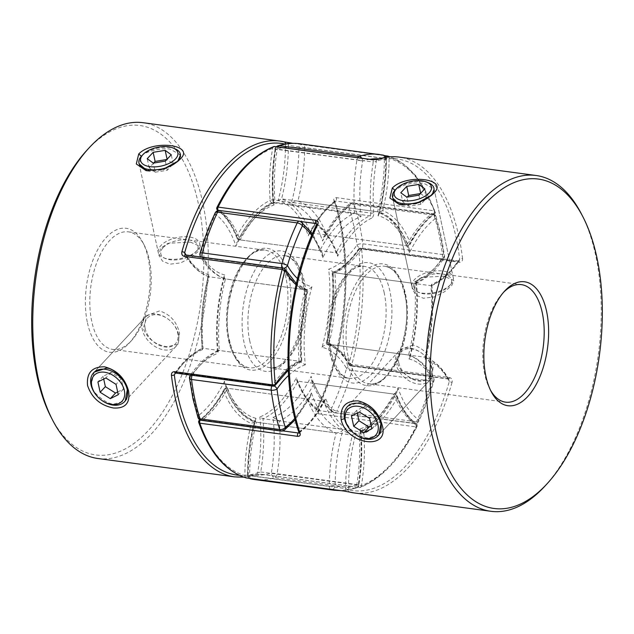 <?xml version="1.0" encoding="UTF-8"?>
<svg xmlns="http://www.w3.org/2000/svg" width="634" height="634" viewBox="0 0 634 634"><rect width="100%" height="100%" fill="white"/><g stroke="black" fill="none" stroke-linecap="round" stroke-linejoin="round"><path stroke-width="0.48" stroke-dasharray="3.17 2.38" d="M350.142 429.598A21.176 14.867 -137.1 0 0 355.286 434.385M398.77 362.767A19.028 13.362 -137.1 0 0 418.519 381.034A19.028 13.362 -137.1 0 0 431.31 367.134A19.028 13.362 -137.1 0 0 426.325 357.449A19.028 13.362 -137.1 0 0 421.697 353.154A19.028 13.362 -137.1 0 0 404.516 349.643A19.028 13.362 -137.1 0 0 398.77 362.767M432.111 368.505A21.176 14.867 42.9 0 1 429.503 380.495A21.176 14.867 42.9 0 1 410.61 381.668A21.176 14.867 42.9 0 1 395.885 363.639A21.176 14.867 42.9 0 1 398.485 351.656A21.176 14.867 42.9 0 1 421.404 352.94A21.176 14.867 42.9 0 1 426.555 357.727A21.176 14.867 42.9 0 1 432.111 368.505M357.283 413.099L356.696 410.38L364.637 406.426L374.805 412.813L377.04 423.147L371.825 428.758M377.04 423.147L371.239 426.04M374.805 412.813L369.59 418.424M364.637 406.426L359.415 412.037M356.696 410.38L351.482 415.991M145.194 328.705A19.028 13.362 42.9 0 1 150.94 315.581A19.028 13.362 42.9 0 1 168.121 319.092A19.028 13.362 42.9 0 1 172.749 323.395A19.028 13.362 42.9 0 1 177.742 333.08A19.028 13.362 42.9 0 1 164.943 346.98A19.028 13.362 42.9 0 1 145.194 328.705M178.534 334.443A21.176 14.867 -137.1 0 0 172.979 323.665A21.176 14.867 -137.1 0 0 167.836 318.878A21.176 14.867 -137.1 0 0 144.917 317.594A21.176 14.867 -137.1 0 0 142.309 329.577A21.176 14.867 -137.1 0 0 157.034 347.606A21.176 14.867 -137.1 0 0 175.935 346.433A21.176 14.867 -137.1 0 0 178.534 334.443M101.717 400.323A21.176 14.867 42.9 0 1 96.566 395.537M117.662 391.978L123.472 389.094L121.237 378.752L111.061 372.364L103.12 376.319L103.714 379.037M103.12 376.319L97.905 381.93M111.061 372.364L105.846 377.975M121.237 378.752L116.022 384.363M123.472 389.094L118.257 394.697M141.525 156.123A21.176 10.627 167.8 0 1 175.198 148.887M163.104 247.648A19.028 9.542 167.8 0 1 188.56 239.914A19.028 9.542 167.8 0 1 195.692 251.975A19.028 9.542 167.8 0 1 195.644 252.023A19.028 9.542 167.8 0 1 165.395 258.521A19.028 9.542 167.8 0 1 163.104 247.648M197.095 250.454A21.176 10.627 -12.2 0 0 197.142 250.398A21.176 10.627 -12.2 0 0 199.678 243.543A21.176 10.627 -12.2 0 0 183.194 236.759A21.176 10.627 -12.2 0 0 160.87 245.588A21.176 10.627 -12.2 0 0 158.286 252.491A21.176 10.627 -12.2 0 0 163.421 257.689A21.176 10.627 -12.2 0 0 197.095 250.454M153.594 163.065L149.188 167.804L155.282 172.202L153.317 163.112M149.188 167.804L147.223 158.706M155.282 172.202L167.305 170.229L173.233 163.857L166.861 159.499M173.233 163.857L171.267 154.759M167.305 170.229L165.339 161.139M416.673 281.71A19.028 9.542 -12.2 0 0 418.971 292.583A19.028 9.542 -12.2 0 0 449.221 286.085A19.028 9.542 -12.2 0 0 449.268 286.029A19.028 9.542 -12.2 0 0 442.128 273.967A19.028 9.542 -12.2 0 0 416.673 281.71M450.663 284.507A21.176 10.627 167.8 0 1 416.998 291.743A21.176 10.627 167.8 0 1 411.854 286.552A21.176 10.627 167.8 0 1 414.438 279.642A21.176 10.627 167.8 0 1 436.771 270.821A21.176 10.627 167.8 0 1 453.255 277.605A21.176 10.627 167.8 0 1 450.719 284.452A21.176 10.627 167.8 0 1 450.663 284.507M428.766 182.941A21.176 10.627 -12.2 0 0 395.101 190.176M420.437 193.56L426.801 197.919L420.873 204.291L418.908 195.201M420.873 204.291L408.859 206.264L406.893 197.166M426.801 197.919L424.835 188.821M408.859 206.264L402.764 201.858L400.799 192.768M402.764 201.858L407.171 197.126M180.508 154.862L170.284 149.259C163.992 147.207 143.815 151.423 141.588 156.4L139.108 163.81L158.912 255.415M147.239 170.839L149.751 171.338L163.683 169.706L177.385 161.71M146.898 315.463L94.197 372.15L91.169 384.584C90.702 391.796 107.075 404.872 113.993 404.017L125.215 400.981L177.916 344.302L167.233 346.758C155.338 344.92 147.381 338.818 143.355 328.46L146.898 315.463L159.491 310.945C170.078 314.179 176.775 321.636 179.581 333.326L177.916 344.302M397.225 397.716A115.063 58.13 -82.3 0 1 363.853 433.616L360.77 431.881A112.939 57.06 97.7 0 0 395.679 394.332A112.939 57.06 97.7 0 0 415.738 423.591A2.116 1.759 126.3 0 1 416.998 425.818A115.063 58.13 -82.3 0 1 397.225 397.716L396.963 395.608L395.679 394.332L297.877 381.192A112.939 57.06 -82.3 0 1 262.967 418.741A112.939 57.06 -82.3 0 1 260.74 471.965L257.658 472.829A2.116 1.775 71.4 0 1 255.827 474.66L261.794 474.295L359.605 487.435A2.116 1.759 -111.1 0 0 361.404 485.62L358.551 485.105A112.939 57.06 97.7 0 0 360.77 431.881L262.967 418.741L259.853 416.974A110.823 55.99 97.7 0 0 296.34 377.729A110.823 55.99 97.7 0 0 317.301 408.676A167.297 84.52 97.7 0 0 334.792 202.191A110.823 55.99 97.7 0 0 308.354 235.808A110.823 55.99 97.7 0 0 278.199 200.328A110.823 55.99 97.7 0 0 285.49 144.187L288.399 145.4A112.939 57.06 -82.3 0 1 281.583 198.886L278.199 200.328M87.452 322.841A62.52 31.589 97.7 0 0 129.344 342.939A62.52 31.589 97.7 0 0 148.079 257.634A62.52 31.589 97.7 0 0 142.84 242.465A62.52 31.589 97.7 0 0 101.583 243.345A62.52 31.589 97.7 0 0 87.452 322.841M149.267 259.686A59.295 29.956 -82.3 0 1 131.507 340.585A59.295 29.956 -82.3 0 1 112.63 349.374A59.295 29.956 -82.3 0 1 91.779 321.533A59.295 29.956 -82.3 0 1 97.731 260.178A59.295 29.956 -82.3 0 1 128.417 231.846A59.295 29.956 -82.3 0 1 144.306 245.303A59.295 29.956 -82.3 0 1 149.267 259.686M86.985 150.163A166.187 83.965 -82.3 0 1 198.331 203.577A166.187 83.965 -82.3 0 1 160.774 414.882A166.187 83.965 -82.3 0 1 51.108 417.227M97.969 458.517A169.413 85.59 97.7 0 0 185.635 377.563A169.413 85.59 97.7 0 0 202.658 202.262A169.413 85.59 97.7 0 0 143.078 122.703M190.358 242.101L200.312 246.468L198.204 251.452L190.913 257.737L180.587 262.912L169.825 264.188L162.51 261.129L158.92 255.415L160.545 248.259L168.137 243.29L190.358 242.101M334.76 201.16L334.99 201.271A2.116 1.268 161.7 0 0 333.936 200.59C333.421 198.585 334.237 197.618 336.392 197.673A2.116 1.07 -82.3 0 1 336.472 197.966A2.116 1.07 -82.3 0 1 335.671 201.018L334.76 201.16L334.792 202.191A2.116 1.268 161.7 0 0 334.99 201.279C354.826 258.521 347.115 349.413 317.396 409.35A2.116 0.991 -154.3 0 0 317.396 409.35A2.116 0.991 -154.3 0 0 317.301 408.676L317.396 409.358A2.116 0.991 -154.3 0 1 316.231 409.691C315.36 411.838 315.978 413.186 318.094 413.74A2.116 1.07 97.7 0 0 318.403 411.331A2.116 1.07 97.7 0 0 317.935 410.452A112.939 57.06 -82.3 0 1 297.877 381.192L296.593 379.885L296.34 377.729M186.063 255.026A110.823 55.99 97.7 0 0 208.911 274.863A110.823 55.99 97.7 0 0 202.579 349.588L202.159 348.795L203.094 348.304L300.904 361.435A112.939 57.06 97.7 0 1 306.959 289.936L209.149 276.796A112.939 57.06 -82.3 0 1 186.142 255.391L283.953 268.531A112.939 57.06 97.7 0 0 306.959 289.936L307.759 290.951L307.236 291.83A115.063 58.13 -82.3 0 1 296.062 284.729M382.738 210.615L379.394 212.018A112.939 57.06 97.7 0 0 386.209 158.54A2.116 0.46 0.2 0 0 389.118 158.389A115.063 58.13 -82.3 0 1 382.738 210.615A115.063 58.13 -82.3 0 1 410.325 243.076L409.826 244.867L408.248 245.976L310.438 232.837L308.853 233.97L308.354 235.808M379.394 212.018L281.583 198.886A112.939 57.06 -82.3 0 1 310.438 232.837A112.939 57.06 -82.3 0 1 335.671 201.018L433.474 214.149A112.939 57.06 97.7 0 0 408.248 245.976A112.939 57.06 97.7 0 0 379.394 212.018M388.896 156.939A2.116 1.823 106.3 0 1 389.118 158.389A167.297 84.52 97.7 0 1 435.067 212.453A2.116 1.633 53 0 1 434.528 213.904A2.116 1.633 53 0 1 433.474 214.149A2.116 1.07 -82.3 0 0 433.64 213.999A2.116 1.07 -82.3 0 0 434.282 211.106A2.116 1.07 -82.3 0 0 434.203 210.813L336.392 197.673M285.031 144.077A167.297 84.52 97.7 0 1 285.49 144.187A2.116 1.823 -76.7 0 0 285.514 143.997M284.967 269.149A2.116 1.522 -29.7 0 0 283.953 268.531A2.116 1.07 97.7 0 0 283.414 268.103M275.227 385.274A2.116 1.3 -145.2 0 1 274.031 385.662A112.939 57.06 97.7 0 1 300.904 361.435L301.839 360.952L301.443 360.191A115.063 58.13 -82.3 0 1 307.236 291.83M185.596 254.971L186.142 255.391A2.116 1.07 -82.3 0 0 185.603 254.963M208.911 274.863L208.356 275.774L209.149 276.796A112.939 57.06 -82.3 0 0 203.094 348.304A112.939 57.06 -82.3 0 0 176.22 372.523A2.116 1.07 -82.3 0 1 175.396 373.03L176.22 372.523L274.031 385.662A2.116 1.07 -82.3 0 1 273.872 385.852A2.116 1.07 -82.3 0 1 273.206 386.161M318.094 413.74L415.904 426.88A2.116 1.03 -153.3 0 0 417.077 426.531A2.116 1.03 -153.3 0 0 416.998 425.818A167.297 84.52 97.7 0 1 361.404 485.62A115.063 58.13 -82.3 0 0 363.853 433.616M392.628 197.531L395.156 190.462C402.582 184.391 412.148 182.006 423.853 183.313L434.068 188.916L431.382 195.327M430.938 195.787L417.861 203.562L403.319 205.4L401.845 205.147L392.692 197.863L412.488 289.476L416.078 295.19L423.393 298.249L434.171 296.966L444.489 291.798L451.773 285.522L453.881 280.521L443.927 276.162L421.705 277.351L414.129 282.304L412.488 289.476M413.067 345.007L400.466 349.524L396.924 362.521C400.973 372.895 408.93 378.989 420.81 380.812L431.485 378.363L433.149 367.387C430.343 355.69 423.647 348.232 413.067 345.007M490.431 390.068A59.295 29.956 -82.3 0 1 489.694 388.697A59.295 29.956 -82.3 0 1 484.733 374.314A59.295 29.956 -82.3 0 1 502.493 293.415A59.295 29.956 -82.3 0 1 503.57 292.29M431.485 378.363L378.791 435.043L367.569 438.078C356.07 435.843 348.462 429.369 344.745 418.646L347.773 406.204L359.827 402.273C370.763 405.11 377.809 412.195 380.971 423.512M544.86 486.183A169.413 85.59 97.7 0 0 595.611 255.042A169.413 85.59 97.7 0 0 581.426 213.943M332.557 273.809A115.063 58.13 97.7 0 0 358.701 249.693A167.297 84.52 -82.3 0 1 349.057 363.559A115.063 58.13 97.7 0 0 326.764 342.17A115.063 58.13 97.7 0 0 332.557 273.809L332.161 273.048L333.096 272.565L430.906 285.696A112.939 57.06 97.7 0 0 457.78 261.477L459.206 260.756L459.674 259.211A2.116 0.832 173.1 0 1 462.558 258.624C462.677 261.065 461.623 262.286 459.396 262.294L361.594 249.154A169.413 85.59 97.7 0 1 351.83 364.463A2.116 1.07 -82.3 0 1 351.26 365.588A2.116 1.07 -82.3 0 1 350.586 365.897A2.116 1.07 -82.3 0 1 350.047 365.469A2.116 1.522 150.3 0 1 349.033 364.851A2.116 1.522 150.3 0 1 349.057 363.559A2.116 0.46 15.1 0 0 351.83 364.463L449.633 377.602C451.804 378.221 452.621 379.806 452.082 382.334A2.116 0.507 15.9 0 1 449.324 381.375A167.297 84.52 -82.3 0 1 348.51 489.813A110.823 55.99 -82.3 0 1 355.801 433.672A110.823 55.99 -82.3 0 1 325.646 398.192A110.823 55.99 -82.3 0 1 299.208 431.809A2.116 1.268 -18.3 0 0 299.01 432.721M224.174 389.133C216.78 402.899 208.546 413.225 199.472 420.096A2.116 1.633 -127 0 0 198.933 421.547A115.063 58.13 97.7 0 0 223.675 390.924L224.174 389.133L225.752 388.024L323.562 401.163L325.147 400.03L325.646 398.192M223.675 390.924A115.063 58.13 97.7 0 0 251.262 423.385L254.606 421.982L352.417 435.114L355.801 433.672M200.32 420.041A2.116 1.07 -82.3 0 1 200.36 420.001A2.116 1.07 -82.3 0 1 200.526 419.851A2.116 1.633 -127 0 0 199.964 419.866M298.329 432.982L299.24 432.84L299.208 431.809A167.297 84.52 -82.3 0 1 316.699 225.324A2.116 0.991 25.7 0 1 316.604 224.65L316.604 224.642M245.865 477.798A2.116 1.823 106.3 0 1 244.882 475.611A2.116 0.46 -179.8 0 1 247.791 475.46A112.939 57.06 -82.3 0 1 254.606 421.982A112.939 57.06 -82.3 0 1 225.752 388.024A112.939 57.06 -82.3 0 1 200.526 419.851L282.875 430.906M218.381 210.496A112.939 57.06 -82.3 0 1 238.321 239.668A112.939 57.06 -82.3 0 1 272.026 202.666A2.116 1.07 97.7 0 0 272.351 202.42A2.116 1.07 97.7 0 0 273.048 199.94A112.939 57.06 -82.3 0 1 275.449 148.895L272.596 148.38A167.297 84.52 -82.3 0 0 217.002 208.182A2.116 1.759 -53.7 0 0 217.565 210.131C225.427 215.925 231.925 225.347 237.037 238.392L236.775 236.284A115.063 58.13 97.7 0 0 217.002 208.182A2.116 1.03 26.7 0 1 216.923 207.469M237.037 238.392L238.321 239.668L336.123 252.808A112.939 57.06 97.7 0 0 316.778 224.079M316.065 223.548L316.699 225.324A110.823 55.99 -82.3 0 1 337.66 256.271A110.823 55.99 -82.3 0 1 371.706 218.088A2.116 1.736 -115.3 0 0 369.828 215.806L272.026 202.666A2.116 1.736 64.7 0 1 270.147 200.384A115.063 58.13 97.7 0 0 236.775 236.284M298.947 432.515A112.939 57.06 97.7 0 0 323.562 401.163A112.939 57.06 97.7 0 0 352.417 435.114A112.939 57.06 97.7 0 0 345.601 488.6L348.51 489.813A2.116 1.823 103.3 0 0 349.699 492.079M337.66 256.271L337.407 254.115L336.123 252.808A112.939 57.06 97.7 0 1 369.828 215.806A2.116 1.07 97.7 0 0 370.85 213.079L273.048 199.94A2.116 0.713 -4.4 0 0 270.147 200.384A115.063 58.13 97.7 0 1 272.596 148.38A2.116 1.759 68.9 0 1 273.642 146.652M449.633 377.602A2.116 1.07 -82.3 0 1 448.396 379.037A2.116 1.07 -82.3 0 1 447.858 378.609L449.015 379.473L449.324 381.375A110.823 55.99 -82.3 0 0 425.089 359.137L425.644 358.226L425.137 357.267C434.559 360.643 442.516 368.045 449.015 379.473L448.404 379.029M326.764 342.17L326.241 343.049L327.041 344.064L425.137 357.267M373.751 212.636A110.823 55.99 -82.3 0 1 376.342 161.171L373.26 162.035A112.939 57.06 97.7 0 0 370.85 213.079A2.116 0.713 175.6 0 0 373.751 212.636A4.232 2.14 -82.3 0 1 371.706 218.088M332.422 272.612C341.671 268.539 350.451 260.574 358.773 248.726A2.116 2.116 0 0 1 360.794 247.839A2.116 1.07 97.7 0 0 360.128 248.148A2.116 1.07 97.7 0 0 359.969 248.338L457.78 261.477A2.116 1.07 -82.3 0 1 458.604 260.97L360.794 247.839A2.116 1.07 97.7 0 1 361.538 248.829A2.116 1.07 97.7 0 1 361.594 249.154A2.116 0.792 -6 0 0 358.701 249.693A2.116 1.3 34.8 0 1 358.773 248.726A2.116 1.3 34.8 0 1 359.969 248.338A112.939 57.06 -82.3 0 1 333.096 272.565A112.939 57.06 -82.3 0 1 327.041 344.064A112.939 57.06 -82.3 0 1 350.047 365.469L447.858 378.609A112.939 57.06 97.7 0 0 424.851 357.204A112.939 57.06 97.7 0 0 430.906 285.696L431.841 285.205L431.421 284.412A110.823 55.99 -82.3 0 0 459.674 259.211A167.297 84.52 -82.3 0 0 456.068 237.544A167.297 84.52 -82.3 0 0 376.342 161.171A2.116 1.775 71.4 0 1 377.42 159.427M283.977 268.261A4.232 3.051 150.2 0 1 282.201 268.388L202.5 257.681A4.232 3.051 150.2 0 1 200.946 257.024M297.52 278.564A108.707 54.92 97.7 0 0 311.952 286.75C310.446 288.533 308.179 289.516 305.144 289.69L224.88 278.849C215.124 275.322 206.993 267.857 200.463 256.445A4.232 3.051 150.2 0 1 200.518 253.854A165.181 83.45 -82.3 0 1 215.417 214.189A108.707 54.92 -82.3 0 1 235.951 245.952A108.707 54.92 -82.3 0 1 274.054 204.972A108.707 54.92 -82.3 0 1 275.695 149.355A165.181 83.45 -82.3 0 1 298.883 148.047A108.707 54.92 -82.3 0 1 291.077 204.013A108.707 54.92 -82.3 0 1 322.563 241.063A108.707 54.92 -82.3 0 1 348.708 206.668A165.181 83.45 -82.3 0 1 356.997 245.017A4.232 2.607 -145.1 0 0 361.705 248.694L441.399 259.401A4.232 2.607 -145.1 0 0 443.792 258.624A4.232 2.607 -145.1 0 0 443.935 256.691A165.181 83.45 97.7 0 0 440.551 236.704A165.181 83.45 97.7 0 0 435.645 218.342A4.232 3.265 -127.1 0 0 431.58 213.975L351.886 203.268A4.232 3.265 -127.1 0 0 349.77 203.776A4.232 3.265 -127.1 0 0 348.708 206.668A4.232 2.512 -17.9 0 1 354.255 204.473L433.949 215.18A169.413 85.59 -82.3 0 1 438.982 234.009A169.413 85.59 -82.3 0 1 442.453 254.511L362.759 243.805A169.413 85.59 97.7 0 0 354.255 204.473A4.232 2.14 -82.3 0 0 352.892 202.951A4.232 4.232 0 0 0 349.77 203.776C339.832 211.407 331.091 222.589 323.562 237.322L322.563 241.063M322.048 347.25C323.554 345.467 325.821 344.484 328.856 344.31L408.55 355.016A112.939 57.06 -82.3 0 0 414.604 283.509L415.936 283.414L416.459 282.526L415.595 280.902A108.707 54.92 97.7 0 0 443.935 256.691A4.232 1.696 -7.2 0 0 444.513 255.676A4.232 1.696 -7.2 0 0 442.453 254.511A4.232 2.14 97.7 0 1 441.399 259.401A112.939 57.06 -82.3 0 1 414.604 283.509L334.911 272.802A112.939 57.06 97.7 0 0 361.705 248.694A4.232 2.14 -82.3 0 0 362.759 243.805A4.232 1.696 -7.2 0 0 356.997 245.017A108.707 54.92 -82.3 0 1 328.658 269.22A108.707 54.92 -82.3 0 1 322.048 347.25A108.707 54.92 -82.3 0 1 346.544 368.473A165.181 83.45 -82.3 0 1 331.645 408.13A108.707 54.92 -82.3 0 1 311.112 376.366A108.707 54.92 -82.3 0 1 273.008 417.346A108.707 54.92 -82.3 0 1 271.368 472.964A165.181 83.45 -82.3 0 1 248.179 474.28A4.232 3.653 -77.7 0 0 250.898 478.9M383.102 155.1A4.232 3.653 -77.7 0 0 382.849 155.053L303.155 144.354A4.232 2.14 -82.3 0 1 304.558 146.327A4.232 2.14 -82.3 0 1 304.7 147.762A4.232 0.911 0.2 0 0 298.883 148.047A4.232 3.653 -77.7 0 1 303.155 144.354A169.413 85.59 97.7 0 0 299.708 143.744M416.459 282.526C418.805 307.149 416.696 331.994 410.135 357.061L408.55 355.016A112.939 57.06 -82.3 0 1 431.5 376.319L351.799 365.612A4.232 3.051 150.2 0 0 346.544 368.473A4.232 1.038 -163.8 0 0 352.036 370.43L431.73 381.129A4.232 1.038 -163.8 0 0 433.925 380.844A4.232 1.038 -163.8 0 0 433.482 380.146A108.707 54.92 97.7 0 0 408.985 358.931A108.707 54.92 97.7 0 0 415.595 280.902M369.86 159.308A165.181 83.45 97.7 0 0 362.632 161.036A108.707 54.92 97.7 0 0 360.992 216.654A108.707 54.92 97.7 0 0 322.888 257.634L322.397 253.267L319.821 250.62L240.127 239.914L236.95 242.212L235.951 245.952M360.992 216.654L354.731 213.064L275.037 202.365L273.706 202.46L273.183 203.348L274.054 204.972M311.952 286.75A108.707 54.92 97.7 0 0 305.342 364.78L299.089 361.198L219.396 350.491L218.064 350.586L217.541 351.474L218.405 353.098A108.707 54.92 -82.3 0 1 225.015 275.069A108.707 54.92 -82.3 0 1 200.518 253.854A4.232 1.038 -163.8 0 1 200.075 253.156M330.124 489.194A4.232 2.14 97.7 0 1 329.442 487.673A4.232 2.14 97.7 0 1 329.3 486.238A112.939 57.06 -82.3 0 1 336.115 432.927A112.939 57.06 -82.3 0 1 307.26 398.976L227.566 388.27A112.939 57.06 97.7 0 0 256.421 422.22A112.939 57.06 97.7 0 0 249.606 475.54L329.3 486.238A4.232 0.911 0.2 0 0 335.117 485.953A165.181 83.45 97.7 0 0 358.305 484.645A108.707 54.92 97.7 0 0 359.946 429.028A108.707 54.92 97.7 0 0 398.049 388.048A108.707 54.92 97.7 0 0 418.583 419.811A165.181 83.45 97.7 0 0 433.482 380.146A4.232 3.051 150.2 0 0 433.537 377.555A4.232 3.051 150.2 0 0 431.5 376.319A4.232 2.14 97.7 0 1 431.73 381.129A169.413 85.59 -82.3 0 1 416.451 421.808A4.232 1.957 -154.6 0 0 418.789 421.134A4.232 1.957 -154.6 0 0 418.583 419.811A4.232 3.519 -53.6 0 1 413.851 423.29A112.939 57.06 -82.3 0 1 393.873 394.086L314.179 383.38A112.939 57.06 97.7 0 0 334.158 412.583L413.851 423.29A4.232 2.14 97.7 0 0 414.398 423.52A4.232 2.14 97.7 0 0 415.738 422.902A4.232 2.14 97.7 0 0 416.451 421.808L336.757 411.101A169.413 85.59 97.7 0 0 352.036 370.43A4.232 2.14 -82.3 0 0 352.219 366.753A4.232 2.14 -82.3 0 0 351.799 365.612A112.939 57.06 97.7 0 0 328.856 344.31A112.939 57.06 97.7 0 0 334.911 272.802L328.658 269.22M281.108 431.049A4.232 2.14 97.7 0 0 282.114 430.732A112.939 57.06 -82.3 0 0 307.26 398.976L310.438 396.678L311.437 392.937A108.707 54.92 97.7 0 0 342.923 429.987C341.417 431.77 339.15 432.753 336.115 432.927L256.421 422.22L245.271 416.253C236.704 409.445 229.944 399.238 224.991 385.623L227.566 388.27A112.939 57.06 97.7 0 1 202.42 420.025A4.232 2.14 -82.3 0 1 201.414 420.342M398.049 388.048L397.05 391.788L393.873 394.086A112.939 57.06 -82.3 0 1 358.963 431.635L279.269 420.936A112.939 57.06 97.7 0 0 314.179 383.38L311.603 380.733L311.112 376.366M415.936 283.414C426.088 278.968 435.376 270.71 443.792 258.624A4.232 4.232 0 0 0 444.513 255.676L441.066 235.325L436.049 216.551A4.232 2.512 -17.9 0 1 435.645 218.342A108.707 54.92 97.7 0 0 409.509 252.744L409.009 248.377L406.434 245.73L326.74 235.024L323.562 237.322M409.509 252.744A108.707 54.92 97.7 0 0 378.015 215.695L379.164 213.824L377.579 211.78L297.885 201.073C294.85 201.247 292.583 202.23 291.077 204.013M410.135 357.061L408.985 358.931M378.015 215.695A108.707 54.92 97.7 0 0 385.821 159.72A4.232 0.911 0.2 0 0 386.439 159.253A4.232 0.911 0.2 0 0 384.394 158.46A112.939 57.06 -82.3 0 1 377.579 211.78A112.939 57.06 -82.3 0 1 406.434 245.73A112.939 57.06 -82.3 0 1 431.58 213.975A4.232 2.14 97.7 0 1 432.586 213.658L352.892 202.951A4.232 2.14 -82.3 0 0 351.886 203.268A112.939 57.06 97.7 0 0 326.74 235.024A112.939 57.06 97.7 0 0 297.885 201.073A112.939 57.06 97.7 0 0 304.7 147.762L384.394 158.46A4.232 2.14 97.7 0 0 382.849 155.053A169.413 85.59 -82.3 0 0 379.401 154.45M311.603 380.733C316.738 394.823 323.784 405.253 332.755 412.029A4.232 3.519 -53.6 0 1 331.645 408.13A4.232 1.957 -154.6 0 0 336.757 411.101A4.232 2.14 -82.3 0 1 336.044 412.195A4.232 2.14 -82.3 0 1 334.704 412.813A4.232 2.14 -82.3 0 1 334.158 412.583A4.232 3.519 -53.6 0 1 332.755 412.029A4.232 4.232 0 0 0 334.704 412.813L414.398 423.52A4.232 4.232 0 0 0 418.789 421.134C424.693 408.684 429.733 395.251 433.925 380.844A4.232 4.232 0 0 0 433.537 377.555C427.007 366.143 418.876 358.678 409.12 355.143M379.298 158.825A165.181 83.45 97.7 0 1 385.821 159.72A4.232 3.653 -77.7 0 0 385.591 157.367M301.245 221.971A4.232 3.519 -53.6 0 0 299.842 221.417A112.939 57.06 -82.3 0 1 319.821 250.62A112.939 57.06 -82.3 0 1 354.731 213.064A112.939 57.06 -82.3 0 1 356.926 160.014L362.632 161.036A4.232 3.558 -107.7 0 0 361.808 158.231M278.033 145.804A4.232 3.558 -107.7 0 0 275.695 149.355L275.14 149.148C272.105 167.756 271.455 185.817 273.183 203.348M360.817 430.652C362.545 448.183 361.895 466.244 358.86 484.851L271.368 472.964A4.232 3.558 -107.7 0 0 274.934 477.6L354.628 488.307A4.232 2.14 97.7 0 0 355.46 487.736A4.232 2.14 97.7 0 0 356.768 484.693A112.939 57.06 -82.3 0 0 358.963 431.635L360.294 431.54L360.817 430.652L359.946 429.028M273.008 417.346L279.269 420.936A112.939 57.06 97.7 0 1 277.074 473.986A4.232 2.14 -82.3 0 1 275.766 477.037A4.232 2.14 -82.3 0 1 274.934 477.6A169.413 85.59 97.7 0 1 254.599 479.55M357.719 157.676A4.232 2.14 97.7 0 0 356.926 160.014L275.14 149.148A4.232 4.232 0 0 1 276.416 146.755M358.86 484.851L358.305 484.645A4.232 3.558 -107.7 0 1 355.967 488.196L355.967 488.196A4.232 4.232 0 0 0 358.86 484.851M334.292 490.256A169.413 85.59 -82.3 0 0 354.628 488.307A4.232 3.558 -107.7 0 0 355.967 488.196L341.076 490.668M332.351 489.496A4.232 3.653 -77.7 0 0 335.117 485.953A108.707 54.92 97.7 0 1 342.923 429.987M278.025 146.977A4.232 2.14 -82.3 0 0 277.232 149.307A112.939 57.06 97.7 0 0 275.037 202.365A112.939 57.06 97.7 0 0 240.127 239.914A112.939 57.06 97.7 0 0 220.149 210.71A4.232 3.519 -53.6 0 0 215.417 214.189A4.232 1.957 -154.6 0 1 215.211 212.866M249.598 478.377A4.232 4.232 0 0 1 247.561 474.747C247.672 456.258 250.097 438.062 254.836 420.176L255.985 418.305A108.707 54.92 -82.3 0 0 248.179 474.28A4.232 0.911 0.2 0 0 247.561 474.747A4.232 0.911 0.2 0 0 249.606 475.54A4.232 2.14 -82.3 0 0 249.748 476.974A4.232 2.14 -82.3 0 0 250.43 478.496M254.836 420.176L255.851 422.093M255.985 418.305A108.707 54.92 -82.3 0 1 224.491 381.256L224.991 385.623M224.491 381.256A108.707 54.92 -82.3 0 1 198.355 415.658A4.232 3.265 -127.1 0 0 202.42 420.025L282.114 430.732A4.232 3.265 -127.1 0 0 284.23 430.224M224.88 278.849L223.865 276.939L225.015 275.069M274.316 386.011A4.232 2.607 -145.1 0 0 272.295 385.306A112.939 57.06 -82.3 0 1 299.089 361.198A112.939 57.06 -82.3 0 1 305.144 289.69A112.939 57.06 -82.3 0 1 282.201 268.388A4.232 2.14 97.7 0 1 281.971 267.905M202.278 257.206A4.232 2.14 -82.3 0 0 202.5 257.681A112.939 57.06 97.7 0 0 225.45 278.984A112.939 57.06 97.7 0 0 219.396 350.491A112.939 57.06 97.7 0 0 192.601 374.599A4.232 2.607 -145.1 0 0 190.501 375.059M218.064 350.586C207.912 355.032 198.624 363.29 190.208 375.376A4.232 2.607 -145.1 0 0 190.065 377.309A108.707 54.92 -82.3 0 1 218.405 353.098M285.974 278.049A59.295 29.956 97.7 0 0 265.123 250.208A59.295 29.956 97.7 0 0 234.437 278.54A59.295 29.956 97.7 0 0 228.486 339.895A59.295 29.956 97.7 0 0 249.336 367.736A59.295 29.956 97.7 0 0 280.022 339.404A59.295 29.956 97.7 0 0 285.974 278.049M229.27 341.243A61.411 31.026 -82.3 0 1 247.815 257.293A61.411 31.026 -82.3 0 1 288.811 277.193A61.411 31.026 -82.3 0 1 270.266 361.142A61.411 31.026 -82.3 0 1 229.27 341.243M239.24 475.278A167.297 84.52 97.7 0 0 257.658 472.829A110.823 55.99 97.7 0 0 259.853 416.974M255.827 474.66A169.413 85.59 -82.3 0 1 234.675 476.879M396.963 395.608C402.075 408.653 408.573 418.075 416.435 423.869A2.116 2.116 0 0 1 417.077 426.531C400.87 458.247 381.969 478.519 360.358 487.348A2.116 2.116 0 0 1 359.312 487.475A2.116 1.07 -82.3 0 1 358.551 485.105L260.74 471.965A2.116 1.07 97.7 0 0 261.501 474.335L359.312 487.475A2.116 1.07 -82.3 0 0 359.605 487.435A169.413 85.59 -82.3 0 0 415.904 426.88A2.116 1.07 97.7 0 0 416.213 424.471A2.116 1.07 97.7 0 0 415.738 423.591L317.935 410.452M292.884 143.332L384.418 155.631M387.501 156.043L387.667 156.067A169.413 85.59 -82.3 0 1 434.203 210.813A2.116 1.3 160.4 0 1 435.249 211.502A2.116 1.3 160.4 0 1 435.067 212.453A115.063 58.13 -82.3 0 0 410.325 243.076M333.936 200.59A169.413 85.59 -82.3 0 1 339.364 220.624A169.413 85.59 -82.3 0 1 316.231 409.691M202.579 349.588A110.823 55.99 97.7 0 0 175.539 373.046M288.232 369.281A115.063 58.13 -82.3 0 1 301.443 360.191M386.423 157.24A2.116 1.07 -82.3 0 0 386.209 158.54L288.399 145.4A2.116 1.07 -82.3 0 1 288.866 143.553M348.026 355.951A59.295 29.956 -82.3 0 1 353.978 294.596A59.295 29.956 -82.3 0 1 384.664 266.264A59.295 29.956 -82.3 0 1 405.514 294.105A59.295 29.956 -82.3 0 1 399.563 355.46A59.295 29.956 -82.3 0 1 368.877 383.792A59.295 29.956 -82.3 0 1 348.026 355.951M404.73 292.757A61.411 31.026 97.7 0 0 363.734 272.858A61.411 31.026 97.7 0 0 345.189 356.807A61.411 31.026 97.7 0 0 386.185 376.707A61.411 31.026 97.7 0 0 404.73 292.757M462.558 258.624A169.413 85.59 97.7 0 0 458.905 236.68A169.413 85.59 97.7 0 0 399.325 157.121M354.216 492.935A169.413 85.59 97.7 0 0 452.082 382.334M198.711 422.347A2.116 1.3 160.4 0 1 198.933 421.547A167.297 84.52 -82.3 0 0 244.882 475.611A115.063 58.13 97.7 0 1 251.262 423.385M431.421 284.412A110.823 55.99 -82.3 0 1 425.089 359.137M344.222 491.088A2.116 1.07 97.7 0 0 345.601 488.6L247.791 475.46A2.116 1.07 97.7 0 1 247.086 477.648A2.116 1.07 97.7 0 1 246.499 477.957M300.223 221.417L218.651 210.464M372.546 159.673A2.116 1.07 97.7 0 1 373.26 162.035L275.449 148.895A2.116 1.07 97.7 0 0 275.433 147.524A2.116 1.07 97.7 0 0 274.688 146.525M431.572 285.649C441.541 281.274 450.75 272.977 459.206 260.756L458.612 260.978A2.116 1.07 -82.3 0 1 458.612 260.978A2.116 1.07 -82.3 0 1 459.396 262.294M302.965 279.507A60.705 30.67 97.7 0 0 262.436 259.837A60.705 30.67 97.7 0 0 244.098 342.82A60.705 30.67 97.7 0 0 284.626 362.489A60.705 30.67 97.7 0 0 302.965 279.507M249.772 341.1A56.474 28.53 -82.3 0 1 255.447 282.661A56.474 28.53 -82.3 0 1 284.674 255.676A56.474 28.53 -82.3 0 1 304.534 282.201A56.474 28.53 -82.3 0 1 298.86 340.632A56.474 28.53 -82.3 0 1 269.632 367.617A56.474 28.53 -82.3 0 1 249.772 341.1M331.035 354.493A60.705 30.67 -82.3 0 1 349.374 271.511A60.705 30.67 -82.3 0 1 389.902 291.18A60.705 30.67 -82.3 0 1 371.564 374.163A60.705 30.67 -82.3 0 1 331.035 354.493M384.228 292.9A56.474 28.53 97.7 0 0 364.368 266.383A56.474 28.53 97.7 0 0 335.14 293.368A56.474 28.53 97.7 0 0 329.466 351.799A56.474 28.53 97.7 0 0 349.326 378.324A56.474 28.53 97.7 0 0 378.553 351.339A56.474 28.53 97.7 0 0 384.228 292.9M197.951 417.449A4.232 2.512 -17.9 0 1 198.355 415.658A165.181 83.45 -82.3 0 1 193.449 397.296A165.181 83.45 -82.3 0 1 190.065 377.309A4.232 1.696 -7.2 0 0 189.487 378.324M219.602 210.48A4.232 2.14 -82.3 0 1 220.149 210.71L299.842 221.417A4.232 2.14 97.7 0 0 299.296 221.187M192.205 375.28A4.232 2.14 97.7 0 1 192.601 374.599L272.295 385.306A4.232 2.14 -82.3 0 0 271.899 385.987M322.888 257.634A108.707 54.92 97.7 0 0 311.738 235.42M305.342 364.78A108.707 54.92 97.7 0 0 288.549 375.439M294.897 418.353A108.707 54.92 97.7 0 0 311.437 392.937M436.049 216.551A4.232 2.512 -17.9 0 0 433.949 215.18A4.232 2.14 97.7 0 0 432.586 213.658A4.232 4.232 0 0 1 436.049 216.551M378.799 435.035L429.503 380.495M347.797 406.172L398.485 351.656M93.618 372.776L144.917 317.594M124.636 401.615L175.935 346.433M195.692 251.975L197.142 250.398M200.312 246.468L199.678 243.543M139.131 163.905L158.286 252.491M165.395 258.521L163.421 257.689M418.971 292.583L416.998 291.743M392.509 197.087L411.854 286.552M433.91 188.139L453.255 277.605M449.268 286.029L450.719 284.452M148.285 171.093L146.097 170.625M178.336 160.893L176.561 162.502M128.417 231.846L265.123 250.208C244.748 243.892 219.364 301.847 229.524 340.553C233.732 357.362 240.334 366.42 249.336 367.736L112.63 349.374M243.86 477.164L256.524 474.597L261.509 474.335M131.507 340.585L129.344 342.939M144.306 245.303L142.84 242.465M292.924 143.332L384.402 155.623M409.826 244.867C417.22 231.101 425.454 220.775 434.528 213.904A2.116 2.116 0 0 0 435.249 211.502L416.078 175.967L403.803 164.151L390.14 156.836M307.244 290L296.347 283.509M334.768 201.152C325.036 208.523 316.398 219.459 308.853 233.97M307.759 290.951C301.982 314.512 300.009 337.843 301.839 360.952M301.578 361.388L288.272 370.216M208.863 276.733C199.441 273.357 191.484 265.955 184.985 254.527M202.167 348.795C200.003 324.679 202.064 300.342 208.356 275.774M174.794 373.244C183.25 361.023 192.459 352.726 202.428 348.351M296.593 379.885C301.744 393.674 308.647 403.787 317.293 410.222M434.076 188.916L453.881 280.521M505.583 402.154L368.877 383.792C389.252 390.108 414.636 332.153 404.476 293.447C400.268 276.638 393.666 267.58 384.664 266.264L521.37 284.626M502.493 293.415L504.656 291.061M347.773 406.204L400.466 349.524M430.121 196.572L431.897 194.963M401.845 205.147L399.65 204.687M489.694 388.697L491.16 391.535M325.147 400.03C317.602 414.541 308.964 425.477 299.232 432.848M337.407 254.115C332.256 240.326 325.353 230.213 316.707 223.778M448.396 379.037L350.586 365.897A2.116 2.116 0 0 1 349.033 364.851C342.669 353.899 335.243 346.949 326.756 344M326.241 343.049C332.018 319.488 333.991 296.157 332.161 273.048M431.833 285.205C433.997 309.321 431.936 333.658 425.644 358.226M302.442 280.886C298.234 264.885 292.306 256.485 284.674 255.676L364.368 266.383C347.202 259.694 321.39 315.772 331.558 353.114C335.766 369.115 341.694 377.515 349.326 378.324L269.632 367.617C286.798 374.306 312.61 318.228 302.442 280.886M409.009 248.377L405.99 240.991C401.385 230.934 395.624 223.184 388.721 217.731L378.149 211.907M379.164 213.824C383.903 195.938 386.328 177.742 386.439 159.253A4.232 4.232 0 0 0 385.971 157.303M397.05 391.788C386.74 411.902 374.488 425.152 360.294 431.54M273.706 202.46C259.512 208.848 247.26 222.098 236.95 242.212M322.397 253.267L312.459 233.716M310.438 396.678L295.246 419.763M223.865 276.939C217.303 302.006 215.195 326.851 217.541 351.474"/><path stroke-width="0.95" d="M377.927 424.558A19.028 13.362 42.9 0 1 372.182 437.682A19.028 13.362 42.9 0 1 354.992 434.171A19.028 13.362 42.9 0 1 350.372 429.876A19.028 13.362 42.9 0 1 345.379 420.191A19.028 13.362 42.9 0 1 358.178 406.291A19.028 13.362 42.9 0 1 377.927 424.558M354.992 434.171L355.286 434.385A21.176 14.867 -137.1 0 0 378.205 435.669A21.176 14.867 -137.1 0 0 380.812 423.686A21.176 14.867 -137.1 0 0 366.08 405.657A21.176 14.867 -137.1 0 0 347.186 406.83A21.176 14.867 -137.1 0 0 344.587 418.82A21.176 14.867 -137.1 0 0 350.142 429.598L350.372 429.876M371.825 428.758L363.892 432.713L353.717 426.325L351.482 415.991L359.415 412.037L369.59 418.424L371.825 428.758M371.239 426.04L369.107 427.102L363.892 432.713M369.107 427.102L358.931 420.714L353.717 426.325M358.931 420.714L357.283 413.099M124.351 390.504A19.028 13.362 -137.1 0 0 104.602 372.229A19.028 13.362 -137.1 0 0 91.811 386.13A19.028 13.362 -137.1 0 0 96.796 395.814A19.028 13.362 -137.1 0 0 101.424 400.109A19.028 13.362 -137.1 0 0 118.606 403.62A19.028 13.362 -137.1 0 0 124.351 390.504M96.796 395.814L96.566 395.537A21.176 14.867 42.9 0 1 91.011 384.759A21.176 14.867 42.9 0 1 93.618 372.776A21.176 14.867 42.9 0 1 112.511 371.595A21.176 14.867 42.9 0 1 127.236 389.625A21.176 14.867 42.9 0 1 124.636 401.615A21.176 14.867 42.9 0 1 101.717 400.323L101.424 400.109M100.14 392.264L110.316 398.651L118.257 394.697L116.022 384.363L105.846 377.975L97.905 381.93L100.14 392.264L105.355 386.661L115.531 393.04L110.316 398.651M103.714 379.037L105.355 386.661M115.531 393.04L117.662 391.978M175.515 158.92A19.028 9.542 -12.2 0 0 173.225 148.047A19.028 9.542 -12.2 0 0 142.975 154.545A19.028 9.542 -12.2 0 0 142.927 154.593A19.028 9.542 -12.2 0 0 150.06 166.663A19.028 9.542 -12.2 0 0 175.515 158.92M173.225 148.047L175.198 148.887A21.176 10.627 167.8 0 1 180.333 154.078A21.176 10.627 167.8 0 1 177.75 160.988A21.176 10.627 167.8 0 1 155.425 169.809A21.176 10.627 167.8 0 1 138.941 163.025A21.176 10.627 167.8 0 1 141.477 156.178A21.176 10.627 167.8 0 1 141.525 156.123M147.223 158.706L153.317 163.112L165.339 161.139L171.267 154.759L165.173 150.361L153.151 152.326L147.223 158.706M166.861 159.499L155.116 161.424L153.594 163.065M155.116 161.424L153.151 152.326M167.091 159.245L165.173 150.361M429.091 192.982A19.028 9.542 167.8 0 1 403.636 200.716A19.028 9.542 167.8 0 1 396.496 188.655A19.028 9.542 167.8 0 1 396.543 188.607A19.028 9.542 167.8 0 1 426.793 182.109A19.028 9.542 167.8 0 1 429.091 192.982M395.101 190.176A21.176 10.627 -12.2 0 0 395.045 190.232A21.176 10.627 -12.2 0 0 392.509 197.087A21.176 10.627 -12.2 0 0 408.993 203.871A21.176 10.627 -12.2 0 0 431.326 195.042A21.176 10.627 -12.2 0 0 433.91 188.139A21.176 10.627 -12.2 0 0 428.766 182.941L426.793 182.109M418.908 195.201L406.893 197.166L400.799 192.768L406.727 186.388L418.741 184.415L424.835 188.821L418.908 195.201M420.667 193.307L418.741 184.415M407.171 197.126L408.692 195.486L406.727 186.388M408.692 195.486L420.437 193.56M139.108 163.81L147.239 170.839M179.763 159.491L178.336 160.893L163.35 169.175L146.097 170.633L136.302 163.976L138.727 153.975C153.087 139.044 196.572 144.901 179.763 159.491L177.813 161.266L180.524 154.95L180.333 154.078M177.385 161.71L177.813 161.266M128.599 391.067C130.35 403.097 125.286 408.74 113.399 407.987C100.386 405.395 91.779 397.922 87.563 385.559C86.375 372.911 92.017 366.666 104.491 366.817C116.918 370.018 124.953 378.11 128.599 391.067L127.394 389.45C127.68 382.405 113.351 367.173 106.25 368.211L94.197 372.15M125.215 400.981L127.394 389.45M52.574 420.057L51.108 417.227A166.187 83.965 -82.3 0 1 37.2 376.897A166.187 83.965 -82.3 0 1 86.985 150.163L89.14 147.817A169.413 85.59 97.7 0 0 38.389 378.958A169.413 85.59 97.7 0 0 52.574 420.057A169.413 85.59 97.7 0 0 97.969 458.517L234.675 476.879A169.413 85.59 -82.3 0 1 175.095 397.32A169.413 85.59 -82.3 0 1 171.442 375.376C171.323 372.943 172.377 371.714 174.604 371.706L272.406 384.846A169.413 85.59 -82.3 0 1 282.17 269.537L184.367 256.398A2.116 1.07 -82.3 0 1 185.603 254.963L283.414 268.103A2.116 1.07 97.7 0 0 282.74 268.412A2.116 1.07 97.7 0 0 282.17 269.537A2.116 0.46 -164.9 0 1 284.943 270.441A2.116 1.522 -29.7 0 0 284.967 269.149A2.116 2.116 0 0 0 283.414 268.103M285.031 144.077A167.297 84.52 97.7 0 0 184.676 252.625A2.116 0.507 -164.1 0 0 181.918 251.666A169.413 85.59 -82.3 0 1 279.784 141.065L143.078 122.703A169.413 85.59 97.7 0 0 89.14 147.817M181.918 251.666C181.379 254.202 182.196 255.779 184.367 256.398M288.866 143.553A2.116 1.07 -82.3 0 1 289.778 142.912A2.116 1.07 -82.3 0 1 289.857 142.927L284.016 141.85A2.116 1.823 -76.7 0 1 284.167 141.881L279.784 141.065A169.413 85.59 -82.3 0 1 284.016 141.85M386.423 157.24A2.116 1.07 -82.3 0 1 386.914 156.352A2.116 1.07 -82.3 0 1 387.588 156.043A2.116 1.07 -82.3 0 1 387.667 156.067A2.116 1.823 106.3 0 1 387.897 156.115L387.897 156.115A2.116 1.823 106.3 0 1 388.896 156.939M285.514 143.997A2.116 1.823 -76.7 0 0 284.167 141.881L292.924 143.332M186.063 255.026A110.823 55.99 97.7 0 1 184.676 252.625L184.985 254.527L185.596 254.971M288.272 370.216L275.227 385.274A2.116 1.3 -145.2 0 0 275.299 384.307A115.063 58.13 -82.3 0 1 288.232 369.281M175.539 373.046A110.823 55.99 97.7 0 0 174.326 374.789L175.388 373.022A2.116 1.07 -82.3 0 1 175.388 373.022A2.116 1.07 -82.3 0 1 174.604 371.706M239.24 475.278A167.297 84.52 97.7 0 1 177.932 396.456A167.297 84.52 97.7 0 1 174.326 374.789A2.116 0.832 173.1 0 1 171.442 375.376M433.331 193.544C450.132 178.939 406.624 173.122 392.303 188.036L389.878 198.038L399.65 204.687L416.918 203.237L431.897 194.963L433.331 193.544L430.938 195.787M503.57 292.29A59.295 29.956 -82.3 0 1 521.37 284.626A59.295 29.956 -82.3 0 1 542.221 312.467A59.295 29.956 -82.3 0 1 536.269 373.822A59.295 29.956 -82.3 0 1 505.583 402.154A59.295 29.956 -82.3 0 1 490.431 390.068M546.548 311.159A62.52 31.589 97.7 0 0 504.656 291.061A62.52 31.589 97.7 0 0 485.921 376.366A62.52 31.589 97.7 0 0 491.16 391.535A62.52 31.589 97.7 0 0 532.417 390.655A62.52 31.589 97.7 0 0 546.548 311.159M380.971 423.512L378.791 435.043M382.167 425.129C378.522 412.155 370.478 404.072 358.044 400.87C345.585 400.736 339.951 406.988 341.14 419.621C346.56 444.997 390.061 450.853 382.167 425.129M582.892 216.773L581.426 213.943A169.413 85.59 97.7 0 0 536.031 175.483A169.413 85.59 97.7 0 0 448.365 256.437A169.413 85.59 97.7 0 0 431.342 431.738A169.413 85.59 97.7 0 0 490.922 511.297A169.413 85.59 97.7 0 0 544.86 486.183L547.015 483.837A166.187 83.965 -82.3 0 1 435.669 430.423A166.187 83.965 -82.3 0 1 473.226 219.118A166.187 83.965 -82.3 0 1 582.892 216.773A166.187 83.965 -82.3 0 1 596.8 257.103A166.187 83.965 -82.3 0 1 547.015 483.837M372.546 159.673A2.116 1.07 97.7 0 0 372.499 159.665A2.116 1.07 97.7 0 0 372.491 159.665A2.116 1.07 97.7 0 0 372.206 159.705L378.173 159.34A2.116 1.775 71.4 0 0 377.476 159.403C384.854 156.931 392.137 156.17 399.325 157.121A169.413 85.59 97.7 0 0 378.173 159.34M282.875 430.906L298.329 432.982A2.116 1.07 97.7 0 0 297.528 436.034A2.116 1.07 97.7 0 0 297.608 436.327C299.763 436.382 300.579 435.415 300.064 433.41A2.116 1.268 -18.3 0 1 299.01 432.729A2.116 1.268 -18.3 0 1 299.01 432.721C279.174 375.479 286.885 284.587 316.604 224.65A2.116 0.991 25.7 0 1 316.604 224.642A2.116 0.991 25.7 0 1 317.769 224.309C318.64 222.162 318.022 220.814 315.906 220.26A2.116 1.07 97.7 0 0 315.597 222.669A2.116 1.07 97.7 0 0 316.065 223.548L300.223 221.417M344.214 491.088L349.833 492.119A2.116 1.823 103.3 0 0 349.984 492.15L344.143 491.073A2.116 1.07 97.7 0 0 344.214 491.088L246.412 477.957A2.116 1.07 97.7 0 0 246.499 477.957M199.964 419.866A2.116 1.633 -127 0 0 199.472 420.096L199.853 419.803M297.608 436.327L199.797 423.187A169.413 85.59 97.7 0 0 246.333 477.933A2.116 1.823 106.3 0 1 246.103 477.885L246.103 477.885A2.116 1.823 106.3 0 1 245.865 477.798M216.923 207.469C233.13 175.753 252.031 155.481 273.642 146.652A2.116 1.759 68.9 0 1 274.395 146.565A169.413 85.59 97.7 0 0 218.096 207.12A2.116 1.03 26.7 0 0 216.923 207.469A2.116 2.116 0 0 0 217.565 210.131A2.116 1.759 -53.7 0 0 218.262 210.409A2.116 1.07 -82.3 0 1 217.787 209.529A2.116 1.07 -82.3 0 1 218.096 207.12L315.906 220.26M316.604 224.642L316.715 223.786L316.065 223.548A112.939 57.06 97.7 0 1 316.778 224.079M349.984 492.15A169.413 85.59 97.7 0 0 354.216 492.935L349.833 492.119A2.116 1.823 103.3 0 1 349.699 492.079M377.42 159.427A2.116 1.775 71.4 0 1 377.476 159.403L372.491 159.665M200.946 257.024A4.232 3.051 150.2 0 1 200.463 256.445L200.788 257M249.598 478.377A4.232 4.232 0 0 0 250.898 478.9L250.898 478.9A4.232 3.653 -77.7 0 0 251.151 478.947A4.232 2.14 -82.3 0 1 250.43 478.496M385.591 157.367A4.232 3.653 -77.7 0 0 383.102 155.1L299.708 143.744A169.413 85.59 97.7 0 0 279.372 145.693A4.232 3.558 -107.7 0 0 278.033 145.804L278.033 145.804C285.324 143.482 292.543 142.801 299.708 143.744M361.808 158.231A4.232 3.558 -107.7 0 0 359.066 156.4A169.413 85.59 -82.3 0 1 379.401 154.45M311.738 235.42A108.707 54.92 97.7 0 0 302.355 225.87A4.232 3.519 -53.6 0 0 301.245 221.971A4.232 4.232 0 0 0 299.296 221.187A4.232 2.14 97.7 0 0 297.956 221.805A4.232 2.14 97.7 0 0 297.243 222.899L217.549 212.192A4.232 1.957 -154.6 0 0 215.211 212.866C209.307 225.316 204.267 238.749 200.075 253.156A4.232 4.232 0 0 0 200.463 256.445M330.124 489.194A4.232 2.14 97.7 0 0 330.845 489.646A4.232 3.653 -77.7 0 0 332.351 489.496M299.296 221.187L219.602 210.48A4.232 2.14 -82.3 0 0 218.262 211.098A4.232 2.14 -82.3 0 0 217.549 212.192A169.413 85.59 97.7 0 0 202.27 252.871L281.964 263.57A4.232 1.038 -163.8 0 1 287.456 265.527A165.181 83.45 97.7 0 1 302.355 225.87A4.232 1.957 -154.6 0 0 297.243 222.899A169.413 85.59 -82.3 0 0 281.964 263.57A4.232 2.14 97.7 0 0 281.781 267.247A4.232 2.14 97.7 0 0 281.971 267.905M202.278 257.206A4.232 2.14 -82.3 0 1 202.088 256.548A4.232 2.14 -82.3 0 1 202.27 252.871A4.232 1.038 -163.8 0 0 200.075 253.156M297.52 278.564A108.707 54.92 97.7 0 1 287.456 265.527A4.232 3.051 150.2 0 1 283.977 268.261M295.246 419.763L284.23 430.224A4.232 3.265 -127.1 0 0 285.292 427.332A108.707 54.92 97.7 0 0 294.897 418.353M288.549 375.439A108.707 54.92 97.7 0 0 277.003 388.983A4.232 2.607 -145.1 0 0 274.316 386.011M190.501 375.059A4.232 2.607 -145.1 0 0 190.208 375.376A4.232 4.232 0 0 0 189.487 378.324A4.232 1.696 -7.2 0 0 191.547 379.489A169.413 85.59 97.7 0 0 195.018 399.991A169.413 85.59 97.7 0 0 200.051 418.82L279.745 429.527A169.413 85.59 -82.3 0 1 274.712 410.697A169.413 85.59 -82.3 0 1 271.241 390.195L191.547 379.489A4.232 2.14 97.7 0 1 192.205 375.28M141.588 156.4L138.727 153.975M289.857 142.927L292.884 143.332M384.418 155.631L387.501 156.043M296.062 284.729A115.063 58.13 -82.3 0 1 284.943 270.441A167.297 84.52 97.7 0 0 275.299 384.307A2.116 0.792 174 0 1 272.406 384.846A2.116 1.07 -82.3 0 0 273.206 386.161A2.116 2.116 0 0 0 275.227 385.274M395.156 190.462L392.303 188.036M344.745 418.646L341.14 419.621M372.206 159.705L274.395 146.565A2.116 1.07 97.7 0 1 274.688 146.525A2.116 2.116 0 0 0 273.642 146.652M317.769 224.309A169.413 85.59 97.7 0 0 294.636 413.376A169.413 85.59 97.7 0 0 300.064 433.41M200.32 420.041A2.116 1.07 -82.3 0 0 199.718 422.894A2.116 1.07 -82.3 0 0 199.797 423.187A2.116 1.3 160.4 0 1 198.751 422.498C209.751 452.842 225.53 471.308 246.103 477.885A2.116 2.116 0 0 0 246.412 477.957A2.116 1.07 97.7 0 1 246.333 477.933L344.143 491.073M199.472 420.096A2.116 2.116 0 0 0 198.751 422.498A2.116 1.3 160.4 0 1 198.711 422.347M298.329 432.982A112.939 57.06 97.7 0 0 298.947 432.515M189.487 378.324L192.934 398.675L197.951 417.449A4.232 2.512 -17.9 0 0 200.051 418.82A4.232 2.14 -82.3 0 0 201.414 420.342L281.108 431.049A4.232 4.232 0 0 0 284.23 430.224M341.076 490.668L334.292 490.256A169.413 85.59 -82.3 0 1 330.845 489.646L251.151 478.947A169.413 85.59 97.7 0 0 254.599 479.55L250.898 478.9M278.025 146.977A4.232 2.14 -82.3 0 1 278.54 146.264A4.232 2.14 -82.3 0 1 279.372 145.693L359.066 156.4A4.232 2.14 97.7 0 0 358.234 156.963A4.232 2.14 97.7 0 0 357.719 157.676M379.298 158.825A165.181 83.45 97.7 0 0 369.86 159.308M271.899 385.987A4.232 2.14 -82.3 0 0 271.241 390.195A4.232 1.696 -7.2 0 0 277.003 388.983A165.181 83.45 97.7 0 0 285.292 427.332A4.232 2.512 -17.9 0 1 279.745 429.527A4.232 2.14 97.7 0 0 281.108 431.049M378.205 435.669L378.799 435.035M347.186 406.83L347.797 406.172M138.941 163.025L139.131 163.905M142.927 154.593L141.477 156.178M396.496 188.655L395.045 190.232M234.675 476.879L243.86 477.164M390.14 156.836L387.897 156.115A2.116 2.116 0 0 0 387.588 156.043L384.402 155.623M296.347 283.509L284.967 269.149M175.396 373.03L273.206 386.161M536.031 175.483L399.325 157.121M490.922 511.297L354.216 492.935M217.565 210.131L218.112 210.543M372.499 159.665L274.688 146.525M334.292 490.256L254.599 479.55M385.971 157.303A4.232 4.232 0 0 0 383.102 155.1M278.033 145.804A4.232 4.232 0 0 0 276.416 146.755M312.459 233.716L301.245 221.971M219.602 210.48A4.232 4.232 0 0 0 215.211 212.866M197.951 417.449A4.232 4.232 0 0 0 201.414 420.342"/></g></svg>
